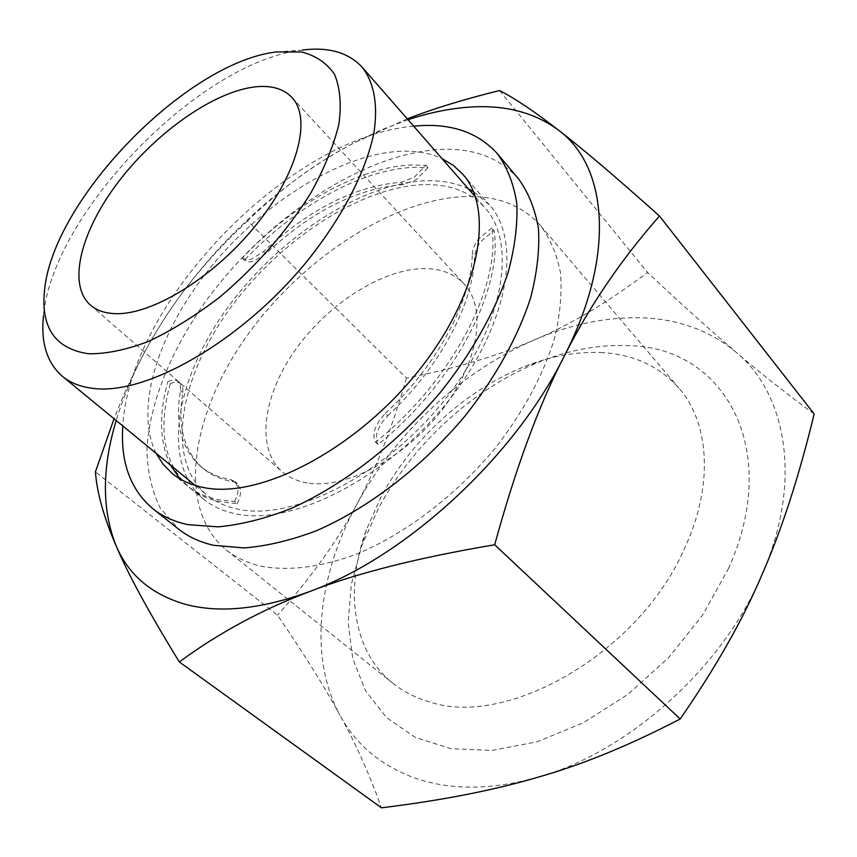 <?xml version="1.0" encoding="UTF-8"?>
<svg xmlns="http://www.w3.org/2000/svg" width="857" height="857" viewBox="0 0 857 857"><rect width="100%" height="100%" fill="white"/><g stroke="black" fill="none" stroke-linecap="round" stroke-linejoin="round"><path stroke-width="0.64" stroke-dasharray="4.29 3.21" d="M422.908 184.673C358.965 187.265 278.129 241.374 228.669 310.416C179.145 379.244 165.251 459.834 206.719 494.864C215.428 502.041 226.162 506.883 238.91 509.379C293.469 520.831 384.461 475.046 443.862 400.926C503.562 326.956 517.799 243.72 485.083 207.94C470.032 191.54 449.304 183.784 422.908 184.673M302.296 50.06L301.107 50.22C199.135 62.261 52.448 213.457 43.493 315.74L44.468 291.005M307.16 482.898C297.154 481.206 288.82 477.467 282.146 471.682C255.172 447.932 263.163 394.402 296.34 348.51C329.399 302.521 384.043 267.973 425.854 268.605C441.912 268.937 454.692 274.09 464.194 284.042C487.194 308.156 478.956 362.8 441.387 410.771C404.033 458.827 344.932 489.604 307.16 482.898M602.942 352.645C577.672 351.241 551.608 355.859 524.773 366.485C466.39 389.517 411.617 439.523 381.011 497.006L366.378 529.744C344.535 589.134 352.056 650.784 392.849 683.265C403.144 691.524 415.195 697.662 429.003 701.69C506.776 728.846 640.083 652.498 685.043 547.259C713.924 484.569 709.253 422.801 679.033 388.285C659.644 366.517 634.276 354.637 602.942 352.645M465.78 196.51C391.478 199.028 300.261 259.917 245.391 338.076C190.5 415.977 176.328 508.651 226.13 549.83C235.782 557.575 247.416 563.017 261.031 566.177C288.477 571.373 321.75 567.323 357.84 553.611C406.389 533.129 456.513 494.896 495.335 448.029C523.563 411.596 543.306 375.002 554.554 338.247C560.135 314.755 562.128 293.073 560.542 273.179C556.986 254.647 550.344 238.824 540.617 225.691C522.363 205.401 497.414 195.675 465.78 196.51M728.311 568.887C783.266 447.429 722.622 347.074 629.327 345.692C600.339 344.235 570.655 349.527 540.285 361.547C474.21 387.621 412.903 443.605 378.43 508.415L361.922 545.395L351.349 584.324L348.113 622.514L352.73 658.497L365.51 690.721L386.464 717.545L415.227 737.352L450.932 748.697L492.207 750.4L537.125 741.787L583.296 722.826L628.074 694.266L668.728 657.576L702.794 614.919L728.311 568.887M814.15 413.963C786.501 393.781 760.405 373.138 735.863 352.045C786.865 393.802 802.795 481.955 761.969 574.715C722.965 667.335 628.374 752.146 538.003 777.192C492.079 790.004 451.446 790.433 416.116 778.488C381.44 766.083 356.051 745.001 339.961 715.252C355.687 743.512 369.506 774.374 381.44 807.819M407.279 118.866L354.005 142.905C316.115 162.616 280.646 188.626 247.598 220.935L406.454 378.098C456.042 368.285 498.538 355.601 533.965 340.068C570.848 324.085 607.206 316.683 643.039 317.861C678.98 319.329 709.928 330.716 735.863 352.045C711.289 331.102 681.851 304.599 647.549 272.526C607.334 302.692 569.476 325.199 533.965 340.068C461.302 371.456 395.088 433.267 356.641 504.655C318.054 575.711 308.156 656.912 339.961 715.252C324.524 686.864 303.71 653.516 277.539 615.219L95.416 471.896M408.018 119.712L381.033 129.985L354.005 142.905C277.561 183.087 204.887 252.354 158.202 328.585C139.487 359.104 125.486 389.753 116.188 420.508M247.598 220.935C210.908 254.883 181.116 290.769 158.202 328.585C142.144 354.627 127.425 384.675 114.045 418.741M406.454 378.098C392.27 427.697 375.666 469.872 356.641 504.655C338.269 539.61 311.905 576.472 277.539 615.219M499.556 90.531L647.549 272.526M242.285 258.043L246.13 259.875L251.197 259.285L263.463 251.658C309.441 209.001 355.334 185.873 401.14 182.273L414.392 177.131L425.843 165.272L411.028 164.994C358.033 167.34 291.969 205.166 242.285 258.043L244.481 260.174C294.101 207.351 360.133 169.611 413.128 167.351L427.954 167.651L425.843 165.272M427.954 167.651L416.502 179.499L403.283 184.609C357.455 188.144 311.584 211.208 265.659 253.811L253.404 261.417L248.326 261.996L244.481 260.174M234.614 501.484C237.41 496.021 238.471 491.179 237.796 486.937L234.85 481.463L230.822 479.663C218.717 477.531 208.594 473.075 200.474 466.283C181.384 449.004 174.742 423.722 180.516 390.438L180.334 384.686L177.988 381.397C175.503 379.78 172.15 379.833 167.918 381.579L170.275 383.615C157.592 429.421 163.933 464.044 189.311 487.462C198.096 494.66 208.926 499.502 221.792 501.988L237.164 503.595L234.614 501.484L219.242 499.888C206.376 497.424 195.557 492.593 186.783 485.405L179.916 478.849M170.275 383.615C174.507 381.879 177.86 381.826 180.345 383.443L182.702 386.743L182.895 392.495C177.163 425.768 183.848 451.061 202.959 468.361C211.101 475.164 221.235 479.631 233.34 481.784L237.378 483.584L240.324 489.068C240.999 493.3 239.949 498.142 237.164 503.595M378.001 444.483C375.966 440.852 375.848 436.277 377.669 430.771L381.676 422.855L387.825 415.677L385.382 413.342L379.233 420.541L375.216 428.468C373.384 433.974 373.491 438.538 375.527 442.169C451.371 381.965 501.42 285.467 491.811 227.93L493.996 230.415C503.68 287.973 453.76 384.386 378.001 444.483L375.527 442.169M387.825 415.677C439.598 367.964 474.135 302.51 474.542 256.029L476.128 249.173L480.327 241.974L493.996 230.415M491.811 227.93L478.131 239.51L476.031 242.574L473.514 247.737L472.378 252.654L472.325 253.576L474.542 256.029M468.436 188.883C455.838 182.884 441.398 180.184 425.115 180.773C359.394 183.623 276.597 239.189 225.959 309.966C175.256 380.54 160.966 463.251 203.666 499.213C212.525 506.466 223.409 511.383 236.307 513.954C292.151 525.909 385.629 479.117 446.743 402.994C508.169 327.02 522.813 241.513 489.336 204.769L473.418 191.55M170.5 465.126C159.509 442.276 158.652 414.424 167.918 381.579M156.081 453.278C133.628 407.461 159.134 330.523 210.94 266.955C262.874 203.334 338.569 155.106 398.837 151.346C415.099 150.436 429.486 152.857 441.987 158.599M518.496 178.824C499.288 157.367 472.668 147.608 438.613 149.536C359.704 154.581 262.671 221.106 203.323 304.685C170.125 352.634 149.364 404.15 146.954 449.368C147.35 471.296 151.785 490.868 160.248 508.062L178.62 529.144M413.663 126.172C289.72 136.649 129.546 301.75 122.819 425.95M403.283 184.609L401.162 182.262M385.382 413.342C437.231 365.564 471.853 300.046 472.325 253.576M263.463 251.658L265.659 253.811M182.895 392.495L180.516 390.438M230.844 479.663L233.361 481.784M195.353 485.533L206.719 494.864M276.404 51.934L301.107 50.22M90.36 305.049L282.146 471.682M226.13 549.83L392.849 683.265M524.773 366.485L540.285 361.547M366.378 529.744L361.922 545.395M540.617 225.691L679.033 388.285M291.83 97.387L464.194 284.042M475.41 196.864L485.083 207.94M180.838 383.829L178.47 381.772M234.85 481.463L237.378 483.584M200.474 466.283L202.959 468.361M172.161 473.439L186.783 485.405M189.311 487.462L203.666 499.213M462.63 174.057L489.336 204.769M242.52 258.289L244.716 260.41"/><path stroke-width="1.29" d="M43.493 315.74C40.643 342.596 46.931 362.779 62.357 376.287C70.263 382.8 80.376 386.818 92.717 388.339C145.422 395.688 240.099 342.382 305.617 262.97C342.029 218.181 366.4 170.822 374.006 132.289C378.194 104.297 373.856 82.122 362.19 67.242C348.456 52.448 328.499 46.728 302.296 50.06M88.453 353.748C55.48 348.842 40.815 327.931 44.468 291.005C52.202 200.356 186.033 62.411 276.404 51.934L301.707 51.998C315.794 55.609 326.731 63.043 334.498 74.302C340.1 87.703 341.568 104.34 338.901 124.211C333.694 145.594 324.3 168.583 310.716 193.168C286.774 231.411 256.447 266.066 219.724 297.143C195.45 315.73 171.636 330.513 148.272 341.504C125.85 349.967 105.914 354.048 88.453 353.748M255.525 86.836C214.261 91.356 156.82 131.828 119.069 181.02C81.233 230.115 66.814 284.17 90.36 305.049C96.198 310.116 103.943 312.966 113.595 313.576C149.975 316.254 212.386 278.761 255.086 226.237C298 173.8 312.098 118.373 291.83 97.387C283.463 88.71 271.369 85.197 255.525 86.836M116.188 420.508C101.865 468.093 101.822 509.797 116.038 545.598C128.432 574.886 151.475 594.437 185.144 604.249C219.574 613.537 261.192 609.252 310.009 591.416C406.079 556.504 514.479 456.931 564.367 355.944C616.258 254.572 607.334 166.097 558.635 130.253C533.857 111.924 503.23 104.286 466.744 107.318C447.783 108.882 428.2 113.017 408.018 119.712M114.045 418.741L95.416 471.896C96.959 492.764 103.826 517.339 116.038 545.598C127.393 572.872 148.486 611.652 179.295 661.936L381.44 807.819C441.998 800.395 494.178 790.186 538.003 777.192C581.828 764.862 629.22 745.461 680.179 718.991C715.745 667.571 743.008 619.482 761.969 574.715C781.638 530.055 799.035 476.471 814.15 413.963L659.494 216.018C615.026 176.328 581.41 147.736 558.635 130.253C534.929 111.817 515.239 98.576 499.556 90.531C464.001 99.305 433.246 108.743 407.279 118.866M179.295 661.936C218.985 632.777 262.553 609.273 310.009 591.416C356.351 573.29 417.905 557.736 494.693 544.763C515.871 467.547 539.096 404.6 564.367 355.944C589.348 306.313 621.057 259.671 659.494 216.018M494.693 544.763L680.179 718.991M179.916 478.849L170.5 465.126M441.987 158.599L453.16 165.272L462.63 174.057C495.539 210.083 479.545 295.901 416.77 373.063C354.305 450.386 259.96 498.806 204.448 487.697C191.625 485.319 180.859 480.573 172.161 473.439L163.098 464.248L156.081 453.278M122.819 425.95C120.323 462.03 130.371 489.658 152.964 508.844L178.62 529.144C188.336 536.857 200.088 542.256 213.875 545.352L244.202 547.934C266.677 546.145 290.727 540.424 316.34 530.772C368.285 508.287 422.533 466.711 464.997 416.009C495.582 377.391 518.131 336.512 530.601 297.925C537.071 272.837 539.696 249.762 538.464 228.69C535.122 209.129 528.469 192.504 518.496 178.824L497.435 153.799C478.485 132.674 451.993 123.354 417.948 125.808L413.663 126.172M152.964 508.844C162.541 516.439 174.185 521.709 187.908 524.645L218.16 526.851C240.646 524.784 264.759 518.753 290.512 508.758C342.768 485.565 397.648 443.176 440.841 391.81C471.971 352.698 495.089 311.455 508.062 272.665C514.853 247.48 517.767 224.363 516.792 203.313C513.697 183.816 507.237 167.308 497.435 153.799M473.418 191.55L468.436 188.883M62.357 376.287L195.353 485.533M362.19 67.242L475.41 196.864"/></g></svg>

